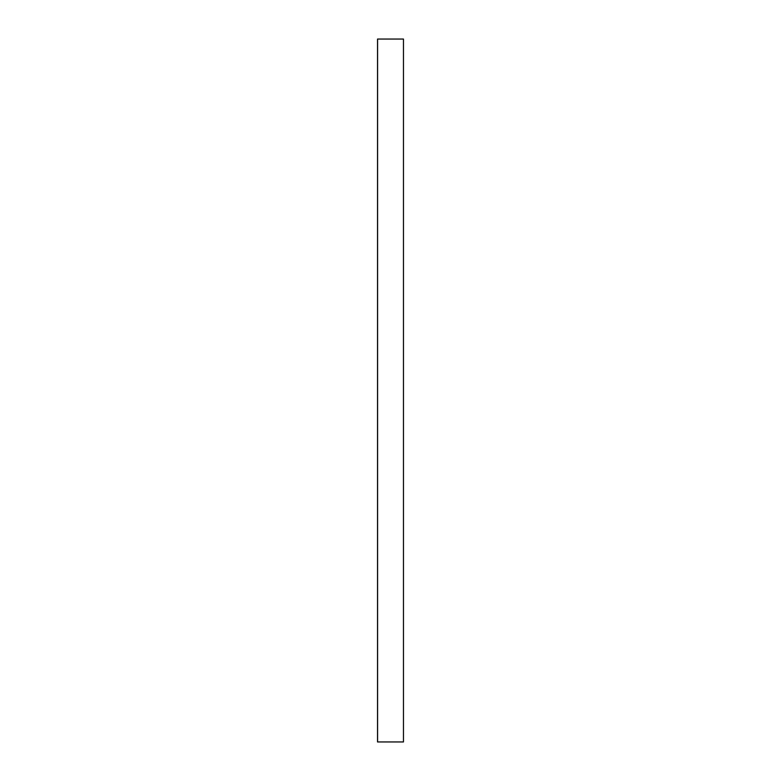 <?xml version="1.0" encoding="UTF-8"?>
<svg xmlns="http://www.w3.org/2000/svg" width="781" height="781" viewBox="0 0 781 781"><rect width="100%" height="100%" fill="white"/><g stroke="black" fill="none" stroke-linecap="round" stroke-linejoin="round"><path stroke-width="1.17" d="M403.416 741.95L377.535 741.95L377.535 39.05M403.416 39.05L377.584 39.05L377.584 741.95M403.465 741.95L403.465 39.05"/></g></svg>
